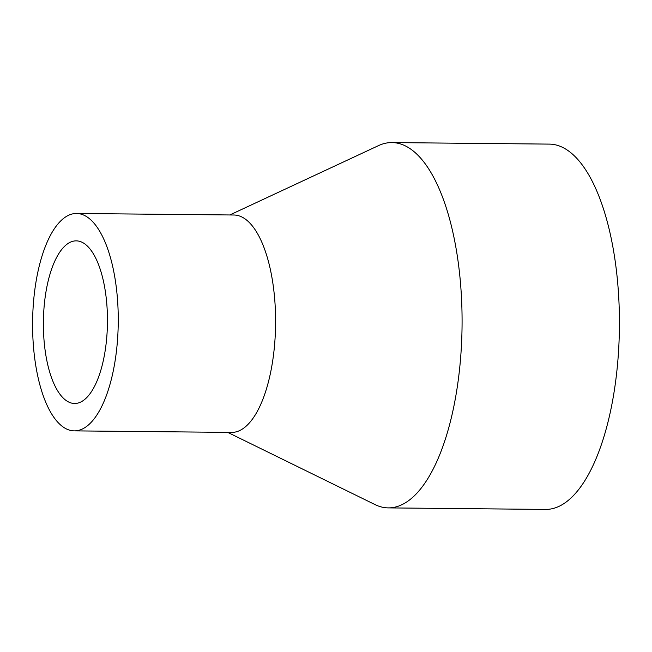 <?xml version="1.0" encoding="UTF-8"?>
<svg xmlns="http://www.w3.org/2000/svg" width="652" height="652" viewBox="0 0 652 652"><rect width="100%" height="100%" fill="white"/><g stroke="black" fill="none" stroke-linecap="round" stroke-linejoin="round"><path stroke-width="0.98" d="M107.45 322.642A81.321 32.038 -89.4 0 0 76.211 240.865A81.321 32.038 -89.4 0 0 43.391 321.705A81.321 32.038 -89.4 0 0 74.63 403.49A81.321 32.038 -89.4 0 0 107.45 322.642M74.361 430.874L231.704 432.406A108.705 42.828 -89.4 0 0 275.584 324.329A108.705 42.828 -89.4 0 0 233.823 215.005L76.48 213.473A108.705 42.828 -89.4 0 0 32.6 321.55A108.705 42.828 -89.4 0 0 74.361 430.874A108.705 42.828 -89.4 0 0 118.24 322.797A108.705 42.828 -89.4 0 0 76.48 213.473M227.711 432.366L375.039 504.599A182.666 71.956 -89.4 0 0 388.331 507.892A182.666 71.956 -89.4 0 0 462.056 326.285A182.666 71.956 -89.4 0 0 391.885 142.576A182.666 71.956 -89.4 0 0 378.527 145.608L229.822 214.964M388.331 507.892L545.675 509.424A182.666 71.956 -89.4 0 0 619.4 327.809A182.666 71.956 -89.4 0 0 549.22 144.108L391.885 142.576"/></g></svg>
